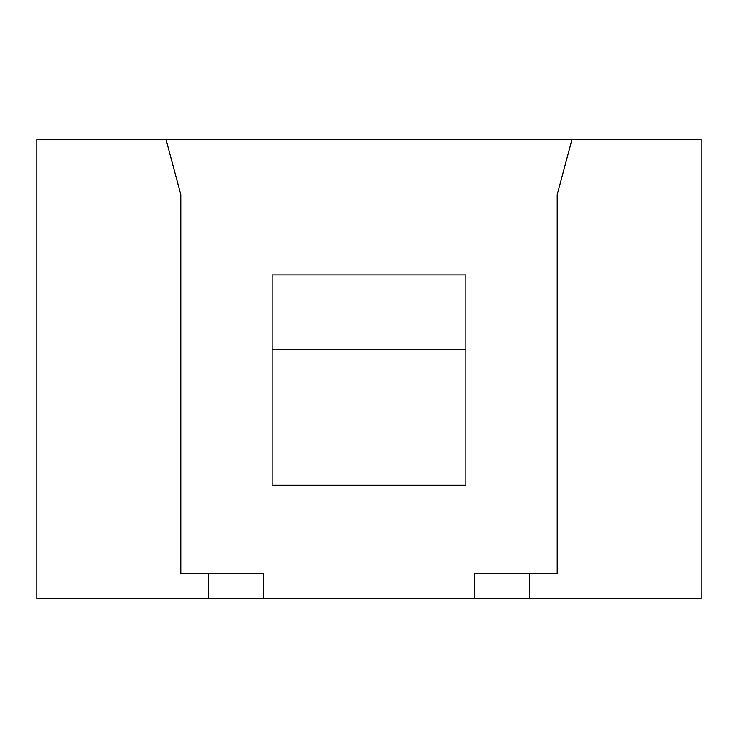 <?xml version="1.0" encoding="UTF-8"?>
<svg xmlns="http://www.w3.org/2000/svg" width="738" height="738" viewBox="0 0 738 738"><rect width="100%" height="100%" fill="white"/><g stroke="black" fill="none" stroke-linecap="round" stroke-linejoin="round"><path stroke-width="1.11" d="M272.137 274.905L465.863 274.905L465.863 349.627L272.137 349.627L272.137 274.905M272.137 349.627L272.137 485.235L465.863 485.235L465.863 349.627M529.515 598.702L701.1 598.702L701.1 139.297L165.976 139.297L180.81 194.648L180.81 573.795L263.835 573.795L263.835 598.702L474.165 598.702L474.165 573.795L529.515 573.795L529.515 598.702L474.165 598.702M165.976 139.297L36.9 139.297L36.9 598.702L263.835 598.702M208.485 573.795L208.485 598.702M572.024 139.297L557.19 194.648L557.19 573.795L529.515 573.795"/></g></svg>
